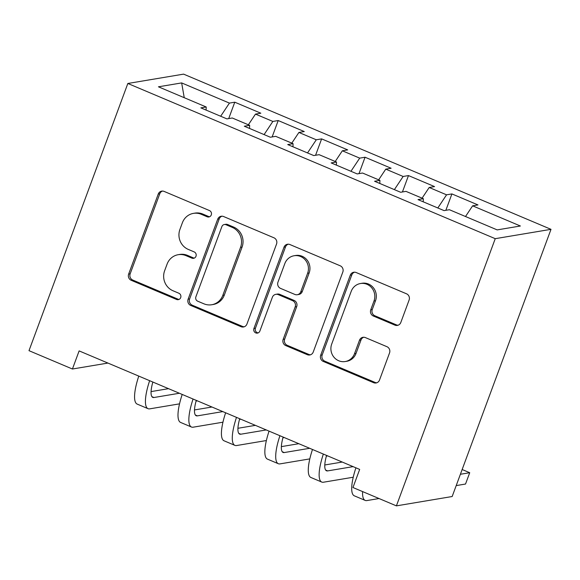 <?xml version="1.0" encoding="UTF-8"?>
<svg xmlns="http://www.w3.org/2000/svg" width="580" height="580" viewBox="0 0 580 580"><rect width="100%" height="100%" fill="white"/><g stroke="black" fill="none" stroke-linecap="round" stroke-linejoin="round"><path stroke-width="0.87" d="M211.28 214.926A3.364 3.19 -99.5 0 0 209.445 210.555L164.154 191.422A4.8 4.56 -99.5 0 0 158.246 194.068L128.651 274.079A4.8 4.56 -99.5 0 0 131.268 280.321L176.559 299.454A3.364 3.19 -99.5 0 0 180.692 297.605A3.364 3.19 -99.5 0 0 178.857 293.233L173 290.754A15.37 14.601 -99.5 0 1 164.618 270.773L167.091 264.103A15.37 14.601 -99.5 0 1 178.19 254.707A15.37 14.601 -99.5 0 1 185.992 255.642L191.85 258.114A3.364 3.19 -99.5 0 0 195.989 256.266A3.364 3.19 -99.5 0 0 194.155 251.894L188.29 249.414A15.37 14.601 -99.5 0 1 179.916 229.433L182.381 222.763A15.37 14.601 -99.5 0 1 193.481 213.368A15.37 14.601 -99.5 0 1 201.282 214.303L207.14 216.775A3.364 3.19 -99.5 0 0 211.28 214.926M394.9 325.126A4.8 4.56 -99.5 0 0 400.809 322.487L409.11 300.034A4.8 4.56 -99.5 0 0 406.493 293.792L356.192 272.542A4.8 4.56 -99.5 0 0 350.284 275.188L320.689 355.199A4.8 4.56 -99.5 0 0 323.306 361.442L373.607 382.691A4.8 4.56 -99.5 0 0 379.509 380.052L389.542 352.93A4.8 4.56 -99.5 0 0 386.925 346.688L365.4 337.596A4.8 4.56 -99.5 0 0 359.491 340.235L354.518 353.684A12.847 12.202 -99.5 0 1 345.238 361.536A12.847 12.202 -99.5 0 1 333.674 356.852A12.847 12.202 -99.5 0 1 331.709 344.049L351.197 291.377A12.847 12.202 -99.5 0 1 360.477 283.526A12.847 12.202 -99.5 0 1 372.034 288.209A12.847 12.202 -99.5 0 1 373.998 301.013L370.75 309.793A4.8 4.56 -99.5 0 0 373.375 316.035L394.9 325.126L396.408 324.873A4.8 4.56 -99.5 0 0 398.076 325.228M396.401 505.869L495.24 238.677L551 229.332L452.161 496.524L396.401 505.869L352.974 487.519L359.673 469.409L79.126 350.9L72.427 369.01L107.924 363.065M72.427 369.01L29 350.668L127.839 83.477L495.24 238.677M276.537 244.035A4.8 4.56 -99.5 0 0 273.919 237.786L223.619 216.543A4.8 4.56 -99.5 0 0 217.71 219.182L188.116 299.2A4.8 4.56 -99.5 0 0 190.733 305.442L241.033 326.692A4.8 4.56 -99.5 0 0 246.942 324.046L276.537 244.035M289.906 244.542L340.206 265.792A4.8 4.56 -99.5 0 1 342.824 272.035L313.229 352.046A4.8 4.56 -99.5 0 1 307.32 354.692L285.795 345.6A4.8 4.56 -99.5 0 1 283.171 339.351L295.176 306.9A4.8 4.56 -99.5 0 0 292.559 300.657L278.277 294.625A4.8 4.56 -99.5 0 0 272.368 297.272L259.876 331.049A3.364 3.19 -99.5 0 1 254.424 331.883A3.364 3.19 -99.5 0 1 253.91 328.534L283.997 247.189A4.8 4.56 -99.5 0 1 289.906 244.542M551 229.332L183.599 74.131L127.839 83.477M228.708 118.588L234.777 102.196L229.426 103.095L181.656 82.918L158.441 86.804L206.212 106.988L200.861 107.88L226.918 118.885L232.268 117.994L249.639 125.331L244.296 126.23L270.352 137.235L275.703 136.336L293.074 143.673L287.724 144.572L313.78 155.578L319.13 154.679L336.501 162.023L331.151 162.915L357.207 173.928L362.558 173.028L379.929 180.365L374.578 181.264L400.635 192.27L405.986 191.371L423.357 198.708L418.006 199.607L444.062 210.612L449.413 209.721L497.183 229.898L520.39 226.004L472.62 205.827L465.508 216.514M234.777 102.196L260.833 113.201L255.483 114.1L272.854 121.438L264.096 134.596M272.136 136.931L278.204 120.546L272.854 121.438M278.204 120.546L304.261 131.551L298.91 132.45L316.281 139.787L307.523 152.939M315.571 155.28L321.632 138.888L316.281 139.787M321.632 138.888L347.688 149.894L342.338 150.793L359.709 158.13L350.951 171.281M358.998 173.623L365.059 157.231L359.709 158.13M365.059 157.231L391.116 168.243L385.765 169.135L403.136 176.472L394.378 189.631M402.426 191.973L408.487 175.581L403.136 176.472M408.487 175.581L434.543 186.586L429.193 187.485L446.564 194.822L437.813 207.974M445.853 210.315L451.914 193.923L446.564 194.822M451.914 193.923L477.971 204.929L472.62 205.827M423.357 198.708L423.233 201.818M379.929 180.365L379.806 183.469M429.193 187.485L422.08 198.171M336.501 162.023L336.378 165.126M385.765 169.135L378.653 179.829M293.074 143.673L292.951 146.784M342.338 150.793L335.226 161.479M249.639 125.331L249.523 128.434M298.91 132.45L291.798 143.137M206.212 106.988L206.096 110.091M255.483 114.1L248.363 124.794M181.656 82.918L184.244 97.708M229.426 103.095L220.668 116.246M209.59 216.761A3.364 3.19 -99.5 0 1 208.648 216.521L202.79 214.049A15.37 14.601 -99.5 0 0 194.989 213.114L193.481 213.368M178.19 254.707L179.691 254.453A15.37 14.601 -99.5 0 1 187.499 255.388L193.357 257.861A3.364 3.19 -99.5 0 0 194.293 258.1M162.48 191.067A4.8 4.56 -99.5 0 0 159.754 193.814L130.159 273.825A4.8 4.56 -99.5 0 0 132.776 280.067L178.067 299.2A3.364 3.19 -99.5 0 0 179.002 299.439M221.944 216.188A4.8 4.56 -99.5 0 0 219.218 218.936L189.624 298.946A4.8 4.56 -99.5 0 0 192.241 305.189L242.542 326.438A4.8 4.56 -99.5 0 0 244.216 326.786M226.004 224.743A3.364 3.19 -99.5 0 0 221.872 226.599L195.888 296.829A3.364 3.19 -99.5 0 0 197.722 301.201L203.906 303.811A15.37 14.601 -99.5 0 0 211.707 304.746A15.37 14.601 -99.5 0 0 222.807 295.351L240.562 247.341A15.37 14.601 -99.5 0 0 232.188 227.353L226.004 224.743L227.512 224.489A3.364 3.19 -99.5 0 0 225.808 224.286L224.3 224.54M211.707 304.746L213.215 304.493A15.37 14.601 -99.5 0 0 224.315 295.097L222.807 295.351M227.512 224.489L233.696 227.099A15.37 14.601 -99.5 0 1 242.07 247.087L224.315 295.097M275.841 294.336L277.349 294.082A4.8 4.56 -99.5 0 1 279.785 294.372L294.067 300.404A4.8 4.56 -99.5 0 1 296.685 306.653L284.678 339.097A4.8 4.56 -99.5 0 0 287.296 345.346L308.828 354.438A4.8 4.56 -99.5 0 0 310.503 354.793M288.231 244.187A4.8 4.56 -99.5 0 0 285.505 246.935L255.417 328.28A3.364 3.19 -99.5 0 0 258.187 332.884M307.632 273.231A12.847 12.202 -99.5 0 0 305.667 260.427A12.847 12.202 -99.5 0 0 294.103 255.744A12.847 12.202 -99.5 0 0 284.824 263.595L277.965 282.156A4.8 4.56 -99.5 0 0 280.582 288.405L294.857 294.437A4.8 4.56 -99.5 0 0 300.766 291.791L307.632 273.231L309.14 272.977A12.847 12.202 -99.5 0 0 307.175 260.173A12.847 12.202 -99.5 0 0 295.611 255.49L294.103 255.744M297.301 294.727L298.809 294.473A4.8 4.56 -99.5 0 0 302.274 291.537L300.766 291.791M309.14 272.977L302.274 291.537M360.477 283.526L361.978 283.272A12.847 12.202 -99.5 0 1 373.542 287.955A12.847 12.202 -99.5 0 1 375.507 300.759L372.259 309.539A4.8 4.56 -99.5 0 0 374.876 315.781L396.408 324.873M345.238 361.536L346.746 361.282A12.847 12.202 -99.5 0 0 356.026 353.43L354.518 353.684M363.725 337.241A4.8 4.56 -99.5 0 0 360.999 339.989L356.026 353.43M354.518 272.194A4.8 4.56 -99.5 0 0 351.792 274.935L322.19 354.945A4.8 4.56 -99.5 0 0 324.814 361.195L375.115 382.438A4.8 4.56 -99.5 0 0 376.783 382.793M152.844 382.039A24.462 6.539 112.9 0 0 152.794 397.409A24.462 6.539 112.9 0 0 153.939 397.517L179.394 393.254M151.076 391.594L168.541 388.665M197.396 400.86L196.083 401.077M179.524 403.854L149.756 408.842A36.692 9.816 -67.1 0 1 148.038 408.683A36.692 9.816 -67.1 0 1 149.64 380.683M148.038 408.683L137.177 404.093A36.692 9.816 -67.1 0 1 138.779 376.094M196.272 400.381A24.462 6.539 112.9 0 0 196.229 415.759A24.462 6.539 112.9 0 0 197.367 415.867L222.821 411.597M194.503 409.937L211.968 407.015M240.823 419.202L239.511 419.42M222.952 422.197L193.183 427.185A36.692 9.816 -67.1 0 1 191.465 427.025A36.692 9.816 -67.1 0 1 193.067 399.025M191.465 427.025L180.605 422.436A36.692 9.816 -67.1 0 1 182.207 394.443M239.7 418.731A24.462 6.539 112.9 0 0 239.656 434.101A24.462 6.539 112.9 0 0 240.794 434.21L266.249 429.947M237.93 428.286L255.396 425.358M284.251 437.545L282.938 437.77M266.38 440.539L236.611 445.534A36.692 9.816 -67.1 0 1 234.893 445.367A36.692 9.816 -67.1 0 1 236.495 417.375M234.893 445.367L224.039 440.786A36.692 9.816 -67.1 0 1 225.635 412.786M283.134 437.074A24.462 6.539 112.9 0 0 283.083 452.451A24.462 6.539 112.9 0 0 284.222 452.56L309.684 448.289M281.358 446.629L298.823 443.7M327.678 455.895L326.366 456.112M309.814 458.889L280.038 463.877A36.692 9.816 -67.1 0 1 278.32 463.717A36.692 9.816 -67.1 0 1 279.923 435.718M278.32 463.717L267.467 459.128A36.692 9.816 -67.1 0 1 269.062 431.128M326.562 455.416A24.462 6.539 112.9 0 0 326.511 470.793A24.462 6.539 112.9 0 0 327.649 470.902L353.111 466.632M324.786 464.979L342.251 462.05M353.242 477.231L323.466 482.219A36.692 9.816 -67.1 0 1 321.748 482.06A36.692 9.816 -67.1 0 1 323.35 454.06M321.748 482.06L310.894 477.478A36.692 9.816 -67.1 0 1 312.489 449.478M460.389 474.273L469.72 472.714L462.151 469.517M469.72 472.714L465.53 484.032L456.206 485.598M379.037 498.532L366.894 500.569A36.692 9.816 -67.1 0 1 365.175 500.402A36.692 9.816 -67.1 0 1 362.594 491.586M365.175 500.402L354.322 495.82A36.692 9.816 -67.1 0 1 355.917 467.821M202.79 214.049L201.282 214.303M193.357 257.861L191.85 258.114M187.499 255.388L185.992 255.642M178.067 299.2L176.559 299.454M132.776 280.067L131.268 280.321M130.159 273.825L128.651 274.079M159.754 193.814L158.246 194.068M208.648 216.521L207.14 216.775M242.542 326.438L241.033 326.692M192.241 305.189L190.733 305.442M189.624 298.946L188.116 299.2M219.218 218.936L217.71 219.182M242.07 247.087L240.562 247.341M233.696 227.099L232.188 227.353M308.828 354.438L307.32 354.692M287.296 345.346L285.795 345.6M284.678 339.097L283.171 339.351M296.685 306.653L295.176 306.9M294.067 300.404L292.559 300.657M279.785 294.372L278.277 294.625M255.417 328.28L253.91 328.534M285.505 246.935L283.997 247.189M374.876 315.781L373.375 316.035M372.259 309.539L370.75 309.793M375.507 300.759L373.998 301.013M360.999 339.989L359.491 340.235M375.115 382.438L373.607 382.691M324.814 361.195L323.306 361.442M322.19 354.945L320.689 355.199M351.792 274.935L350.284 275.188M151.924 396.669L153.939 397.517M195.351 415.012L197.367 415.867M238.779 433.361L240.794 434.21M282.206 451.704L284.222 452.56M325.634 470.046L327.649 470.902"/></g></svg>
